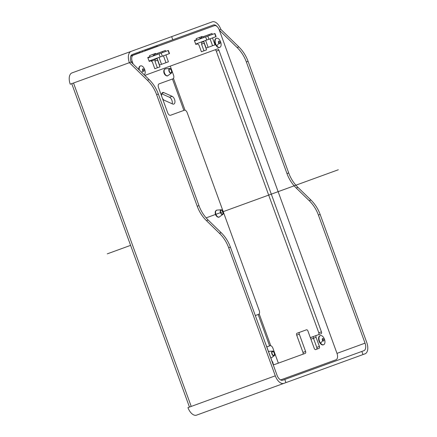 <?xml version="1.0" encoding="UTF-8"?>
<svg xmlns="http://www.w3.org/2000/svg" width="437" height="437" viewBox="0 0 437 437"><rect width="100%" height="100%" fill="white"/><g stroke="black" fill="none" stroke-linecap="round" stroke-linejoin="round"><path stroke-width="0.66" d="M132.657 54.374L172.79 39.767L171.648 36.626L131.133 51.375A10.024 5.512 70 0 0 129.385 62.677L147.378 80.211A33.414 27.913 70 0 1 156.61 94.632L197.234 206.248A33.414 27.913 70 0 0 206.461 220.669L219.445 233.314A33.414 27.913 70 0 1 228.671 247.735L275.294 375.825A10.024 5.512 70 0 0 283.897 383.358L196.552 415.15A10.024 5.512 70 0 1 187.948 407.617L191.226 406.421L73.514 83.014L131.111 62.049L149.104 79.583A33.414 27.913 70 0 1 158.336 94.004L156.61 94.632M277.67 385.625L365.015 353.833A10.024 5.512 -110 0 0 366.763 342.532L320.146 214.441L318.42 215.07L365.037 343.16A6.681 3.671 -110 0 1 363.874 350.692L361.847 351.43L362.989 354.571M283.897 383.358L285.924 382.621L284.782 379.48L282.755 380.217A6.681 3.671 70 0 1 277.02 375.197L230.397 247.107L228.671 247.735M284.782 379.48L361.847 351.43M230.397 247.107A33.414 27.913 70 0 0 221.171 232.686L208.187 220.04A33.414 27.913 70 0 1 198.961 205.619L158.336 94.004M132.274 54.516A6.681 3.671 70 0 0 131.111 62.049L132.285 61.622A5.681 3.125 70 0 1 133.274 55.215L130.8 56.116M73.514 83.014L70.237 84.204A10.024 5.512 70 0 1 71.985 72.903L131.133 51.375M172.79 39.767L171.648 36.626M142.227 50.894A4.179 3.491 -110 0 0 142.451 51.703L142.506 51.856M161.695 93.791L169.496 97.276L172.123 96.32A4.179 2.294 70 0 1 174.811 100.341A4.179 2.294 70 0 1 173.8 104.077A4.179 2.294 70 0 1 172.62 103.99L164.378 100.308A4.179 2.294 70 0 1 162.373 98.172M172.178 103.793A4.179 2.294 70 0 0 169.496 97.276M157.211 46.508L157.151 46.349A0.836 0.699 70 0 1 157.522 45.322M145.128 50.905L145.073 50.747A0.836 0.699 70 0 1 145.439 49.72M139.949 52.79L139.895 52.631A0.836 0.699 70 0 1 140.266 51.604M161.854 93.381L163.88 92.644A4.179 2.294 70 0 0 162.701 92.551A4.179 2.294 70 0 0 161.695 96.309M163.88 92.644L172.123 96.32M219.374 30.251L237.127 47.546A33.414 27.913 70 0 1 246.353 61.967L286.978 173.582A33.414 27.913 70 0 0 296.21 188.003L309.188 200.649A33.414 27.913 70 0 1 318.42 215.07M172.877 39.734L213.393 24.991A6.681 3.671 -110 0 1 217.238 26.684M320.146 214.441A33.414 27.913 70 0 0 310.915 200.02L297.936 187.375A33.414 27.913 70 0 1 288.704 172.954L248.079 61.338A33.414 27.913 70 0 0 238.853 46.917L220.854 29.383A10.024 5.512 -110 0 0 212.251 21.85L171.736 36.599M220.854 29.383L219.27 29.962A5.681 3.125 70 0 0 214.392 25.696L133.274 55.215M318.507 334.671A1.672 0.918 70 0 0 318.797 332.786L216.288 51.14L218.91 50.184L321.419 331.83A1.672 0.918 70 0 1 321.129 333.715L316.383 335.441A1.672 0.918 70 0 0 316.088 337.326L319.403 346.432A1.672 0.918 70 0 1 319.114 348.316L315.661 349.573A1.672 0.918 70 0 1 314.225 348.316L307.943 331.049A1.672 0.918 70 0 0 306.506 329.793L299.602 332.306A1.672 0.918 70 0 0 299.312 334.19L305.6 351.457A1.672 0.918 70 0 1 305.305 353.342L274.239 364.649A1.672 0.918 70 0 1 272.808 363.393L266.521 346.126A1.672 0.918 70 0 0 266.22 345.52M218.91 50.184A1.672 0.918 70 0 0 217.473 48.928L145.849 75A1.672 0.918 70 0 0 145.384 75.956M133.17 64.059L132.285 61.622M365.037 343.16L336.982 353.369A5.681 3.125 70 0 1 335.987 359.777L280.592 379.939M157.358 67.79L154.927 61.114L155.217 59.23L157.173 58.52M154.927 61.114L157.549 60.159L157.615 59.743M155.785 53.959L155.583 53.407L149.541 55.608L149.94 56.706L147.782 57.493L149.214 61.415L150.94 60.787L152.371 62.043L154.802 68.718L159.98 66.834L157.549 60.159M154.747 54.958L153.36 55.461L152.961 54.363M156.943 58.602L156.801 58.208M203.953 50.829L201.528 44.153L201.818 42.269L203.768 41.559M203.402 41.247L203.544 41.641M199.556 37.402L199.96 38.505L201.348 37.997M302.683 354.298A1.672 0.918 70 0 0 302.972 352.413L296.69 335.146L299.312 334.19M299.602 332.306L296.98 333.262A1.672 0.918 70 0 0 296.69 335.146M316.492 349.272A1.672 0.918 70 0 0 316.781 347.388L313.466 338.282A1.672 0.918 -110 0 1 313.761 336.397A1.672 0.918 70 0 0 313.466 338.282L317.355 348.961M216.288 51.14A1.672 0.918 70 0 0 214.851 49.884M336.982 353.369L219.27 29.962M201.528 44.153L204.15 43.197L206.581 49.873L201.402 51.757L198.972 45.082L197.54 43.826L195.814 44.454L194.383 40.532L196.541 39.745L196.142 38.647L202.184 36.451L202.38 36.998M204.15 43.197L204.216 42.782M316.383 335.441L311.133 337.353A1.672 0.918 70 0 0 310.691 338.599M272.104 352.003A1.999 1.098 70 0 0 272.366 354.303A1.999 1.098 70 0 0 273.879 355.352A1.999 1.098 70 0 0 274.294 354.942A1.999 1.098 70 0 0 274.026 352.643A1.999 1.098 70 0 0 272.513 351.594A1.999 1.098 70 0 0 272.104 352.003M274.567 355.314A2.507 1.377 -110 0 1 274.239 355.729A2.507 1.377 -110 0 1 272.246 354.675A2.507 1.377 -110 0 1 271.825 351.632A2.507 1.377 -110 0 1 272.546 351.075A2.507 1.377 -110 0 1 274.321 352.599A2.507 1.377 -110 0 1 274.567 355.314M169.25 69.417A1.999 1.098 70 0 0 169.512 71.712A1.999 1.098 70 0 0 171.025 72.76A1.999 1.098 70 0 0 171.435 72.351A1.999 1.098 70 0 0 171.173 70.057A1.999 1.098 70 0 0 169.66 69.008A1.999 1.098 70 0 0 169.25 69.417M171.714 72.722A2.507 1.377 -110 0 1 171.386 73.143A2.507 1.377 -110 0 1 169.392 72.083A2.507 1.377 -110 0 1 168.972 69.041A2.507 1.377 -110 0 1 169.693 68.483A2.507 1.377 -110 0 1 171.468 70.013A2.507 1.377 -110 0 1 171.714 72.722M220.674 210.71A1.999 1.098 70 0 0 220.936 213.005A1.999 1.098 70 0 0 222.455 214.054A1.999 1.098 70 0 0 222.865 213.644A1.999 1.098 70 0 0 222.602 211.35A1.999 1.098 70 0 0 221.084 210.301A1.999 1.098 70 0 0 220.674 210.71M223.143 214.021A2.507 1.377 -110 0 1 222.81 214.436A2.507 1.377 -110 0 1 220.816 213.376A2.507 1.377 -110 0 1 220.395 210.339A2.507 1.377 -110 0 1 221.117 209.782A2.507 1.377 -110 0 1 222.897 211.306A2.507 1.377 -110 0 1 223.143 214.021M147.93 57.886L159.019 53.849L160.16 56.985L162.34 56.198L161.193 53.057L159.019 53.849M162.34 56.198L169.501 53.587L168.354 50.452L161.193 53.057M214.698 33.583L215.84 36.724L216.097 36.626L214.955 33.491L194.525 40.925M266.805 346.912L270.066 345.722A3.343 1.835 -110 0 1 272.934 348.234L278.364 363.152M255.306 315.536L258.638 314.323A3.343 1.835 -110 0 0 259.217 310.56L187.222 112.746A3.343 1.835 -110 0 0 184.354 110.233L170.545 115.259A3.343 1.835 -110 0 1 167.677 112.746L158.533 87.629A3.343 1.835 -110 0 1 159.117 83.86L172.926 78.835A3.343 1.835 -110 0 0 173.505 75.066L170.25 66.118M152.054 61.764L151.754 60.94A0.836 0.699 -110 0 1 152.12 59.913M271.929 360.989A2.671 1.469 -110 0 1 272.846 362.492A2.671 1.469 -110 0 1 273.12 364.016M149.072 61.027L160.16 56.985M215.84 36.724L195.667 44.066M321.129 333.715L313.761 336.397M217.473 48.928L211.83 50.982M142.91 70.881A1.338 0.732 70 0 0 143.757 71.313A1.338 0.732 70 0 0 143.686 69.237A1.338 0.732 70 0 0 142.839 68.806A1.338 0.732 70 0 0 142.91 70.881A8.56 3.425 -36.7 0 1 141.757 72.422M143.139 71.133A1.338 0.732 70 0 0 142.719 69.587A1.338 0.732 70 0 0 142.489 69.341M144.221 74.82A4.845 2.666 70 0 0 145.073 70.892A4.845 2.666 70 0 0 144.123 68.281A4.845 2.666 70 0 0 143.604 67.478A4.845 2.666 70 0 0 140.545 65.905A4.845 2.666 70 0 0 139.332 70.062M140.545 65.905L140.151 66.047A4.845 2.666 70 0 0 138.846 69.587M218.85 43.241A1.338 0.732 70 0 0 219.696 43.678A1.338 0.732 70 0 0 219.625 41.597A1.338 0.732 70 0 0 218.779 41.165A1.338 0.732 70 0 0 218.85 43.241A8.56 3.425 -36.7 0 1 216.736 45.803A4.845 2.666 70 0 0 219.795 47.371A4.845 2.666 70 0 0 221.013 43.252A4.845 2.666 70 0 0 220.062 40.641A4.845 2.666 70 0 0 219.543 39.838A4.845 2.666 70 0 0 216.484 38.265A4.845 2.666 70 0 0 216.736 45.803M219.079 43.492A1.338 0.732 70 0 0 218.658 41.947A1.338 0.732 70 0 0 218.429 41.701M216.484 38.265L216.091 38.412A4.845 2.666 70 0 0 216.342 45.945A4.845 2.666 70 0 0 219.401 47.518L219.795 47.371M322.681 340.592A1.338 0.732 70 0 0 323.522 341.024A1.338 0.732 70 0 0 323.451 338.943A1.338 0.732 70 0 0 322.61 338.511A1.338 0.732 70 0 0 322.681 340.592A8.56 3.425 -36.7 0 1 320.567 343.149A4.845 2.666 70 0 0 323.626 344.722A4.845 2.666 70 0 0 324.838 340.603A4.845 2.666 70 0 0 323.888 337.987A4.845 2.666 70 0 0 323.369 337.184A4.845 2.666 70 0 0 320.31 335.616A4.845 2.666 70 0 0 320.567 343.149M322.91 340.838A1.338 0.732 70 0 0 322.484 339.298A1.338 0.732 70 0 0 322.255 339.046M320.31 335.616L319.917 335.758A4.845 2.666 70 0 0 320.174 343.291A4.845 2.666 70 0 0 323.233 344.864L323.626 344.722M159.019 57.405L161.532 64.31L165.967 62.699L168.409 61.808L165.896 54.904M163.454 55.789L165.967 62.699M157.025 58.126L159.543 65.037L161.532 64.31M157.331 54.461L156.987 53.522L162.417 51.544L165.405 50.457L165.749 51.397M162.761 52.489L162.417 51.544M154.889 55.352L154.545 54.407L156.987 53.522M212.497 37.943L215.009 44.847L206.138 48.075L203.626 41.165M210.055 38.827L212.568 45.738M205.619 40.444L208.132 47.349M212.349 34.436L212.005 33.496L209.017 34.583L201.146 37.451L201.49 38.39M209.356 35.528L209.017 34.583M203.926 37.5L203.587 36.561M338.309 169.758L206.138 217.866M130.603 245.359L107.289 253.848M191.226 406.421L275.294 375.825M221.171 232.686L219.445 233.314M198.961 205.619L197.234 206.248M149.104 79.583L147.378 80.211M208.187 220.04L206.461 220.669M145.073 50.747L157.151 46.349M130.892 55.909L139.895 52.631M269.596 345.891L258.169 314.493M183.884 110.403L172.457 79.004M173.467 78.398L185.053 110.217M259.179 313.886L270.765 345.711M310.915 200.02L309.188 200.649M288.704 172.954L286.978 173.582M248.079 61.338L246.353 61.967M238.853 46.917L237.127 47.546M297.936 187.375L296.21 188.003M305.6 351.457L302.972 352.413M319.403 346.432L316.781 347.388M310.915 339.21L316.088 337.326M321.419 331.83L318.797 332.786M167.917 75.617A3.66 2.01 -110 0 1 165.006 74.072A3.66 2.01 -110 0 1 164.388 69.636A3.66 2.01 -110 0 1 165.443 68.817L164.022 69.871C162.717 74.645 167.289 76.879 167.917 75.617L171.386 73.143M219.341 216.91A3.66 2.01 -110 0 1 216.43 215.365A3.66 2.01 -110 0 1 215.818 210.929A3.66 2.01 -110 0 1 216.867 210.115L215.452 211.164C214.141 215.944 218.713 218.178 219.341 216.91L222.81 214.436M155.146 59.7L151.754 60.94M169.239 53.685L168.098 50.545M207.793 36.096L208.935 39.237M205.619 36.888L206.761 40.029M189.456 407.066L71.744 83.658M274.239 355.729L270.885 358.122M272.546 351.075L268.438 351.397M169.693 68.483L165.443 68.817M221.117 209.782L216.867 210.115M145.073 70.892A8.56 8.56 0 0 0 144.123 68.281M221.013 43.252A8.56 8.56 0 0 0 220.062 40.641M324.838 340.603A8.56 8.56 0 0 0 323.888 337.987"/></g></svg>
